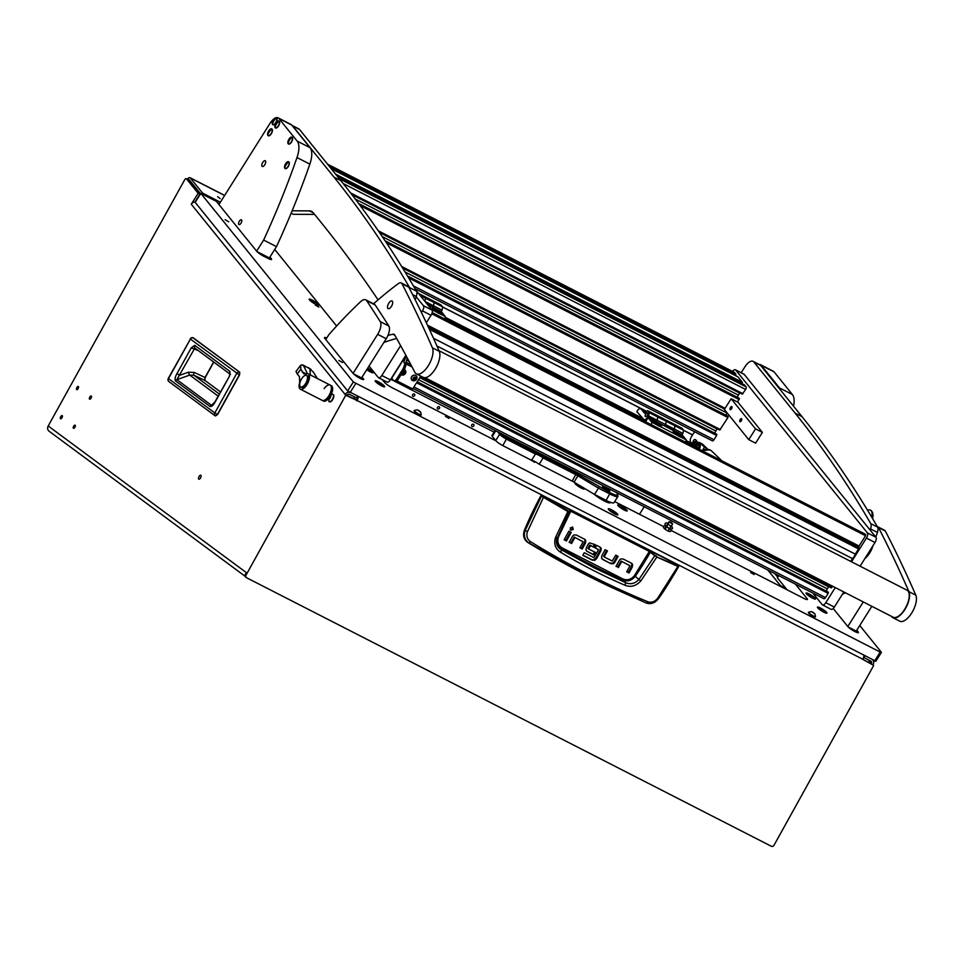 <?xml version="1.0" encoding="UTF-8"?>
<svg xmlns="http://www.w3.org/2000/svg" width="964" height="964" viewBox="0 0 964 964"><rect width="100%" height="100%" fill="white"/><g stroke="black" fill="none" stroke-linecap="round" stroke-linejoin="round"><path stroke-width="1.45" d="M198.741 479.156A2.205 0.988 -62.9 0 0 198.801 479.192A2.205 0.988 -62.9 0 0 200.645 477.746A2.205 0.988 -62.9 0 0 200.874 475.3A2.205 0.988 -62.9 0 0 200.813 475.264A2.205 0.988 -62.9 0 0 198.958 476.698A2.205 0.988 -62.9 0 0 198.741 479.156M220.129 198.632L217.599 196.632L220.129 198.632M73.433 428.293A1.771 0.795 -62.9 0 0 73.481 428.317A1.771 0.795 -62.9 0 0 74.963 427.16A1.771 0.795 -62.9 0 0 75.144 425.184A1.771 0.795 -62.9 0 0 75.096 425.16A1.771 0.795 -62.9 0 0 73.613 426.317A1.771 0.795 -62.9 0 0 73.433 428.293M60.503 418.725A1.771 0.795 -62.9 0 0 60.551 418.762A1.771 0.795 -62.9 0 0 62.045 417.593A1.771 0.795 -62.9 0 0 62.226 415.629A1.771 0.795 -62.9 0 0 62.178 415.592A1.771 0.795 -62.9 0 0 60.684 416.761A1.771 0.795 -62.9 0 0 60.503 418.725M76.65 389.601A1.771 0.795 -62.9 0 0 76.698 389.637A1.771 0.795 -62.9 0 0 78.192 388.468A1.771 0.795 -62.9 0 0 78.373 386.504A1.771 0.795 -62.9 0 0 78.325 386.468A1.771 0.795 -62.9 0 0 76.831 387.624A1.771 0.795 -62.9 0 0 76.65 389.601M89.568 399.168A1.771 0.795 -62.9 0 0 89.628 399.192A1.771 0.795 -62.9 0 0 91.11 398.036A1.771 0.795 -62.9 0 0 91.291 396.059A1.771 0.795 -62.9 0 0 91.243 396.035A1.771 0.795 -62.9 0 0 89.748 397.192A1.771 0.795 -62.9 0 0 89.568 399.168M224.612 195.487L190.354 177.954L202.633 193.125L220.382 202.211M188.269 179.81A2.157 0.964 -62.9 0 1 189.077 179.629A2.157 0.964 -62.9 0 1 189.221 179.75L200.572 193.788M862.768 659.352L873.697 665.425L862.816 659.268A4.302 1.928 -62.9 0 0 863.84 655.556M873.697 665.425L774.032 845.235A2.157 1.916 126.5 0 1 771.272 846.235L246.736 577.822A2.157 1.916 126.5 0 1 246.507 577.665L245.724 577.087A2.157 1.916 -53.5 0 1 245.29 574.484L246.326 572.604L48.2 425.98A4.302 3.844 -53.5 0 0 49.068 431.197L245.121 576.279M190.354 177.954A4.302 1.928 -62.9 0 0 190.065 177.713A4.302 1.928 -62.9 0 0 187.317 179.196M358.162 396.782A4.302 1.928 117.1 0 1 357.138 400.494L345.739 395.252L246.073 575.062A2.157 1.916 126.5 0 0 246.507 577.665M345.739 395.252L191.27 204.223L198.162 193.282L186.45 178.81A2.157 0.964 -62.9 0 0 186.305 178.677A2.157 0.964 -62.9 0 0 184.546 180.015L48.2 425.98M200.886 477.228A2.205 0.988 -62.9 0 0 200.44 478.108M194.945 201.994L199.873 194.162L188.173 179.678A2.157 0.964 -62.9 0 0 188.016 179.557A2.157 0.964 -62.9 0 0 187.835 179.509M357.439 396.409L356.499 397.903L349.643 394.397A2.157 1.892 141 0 0 346.799 395.312L356.355 399.915A2.157 0.964 -62.9 0 0 356.716 397.566M346.799 395.312L345.088 394.433A4.302 3.772 141 0 1 349.293 392.203M356.885 400.952L356.222 400.144M198.162 193.282L199.873 194.162M191.27 204.223A4.302 3.772 -39 0 1 195.415 201.994M868.058 659.689L871.336 663.738A2.157 1.892 141 0 0 870.745 661.063L863.889 657.556L864.829 656.062M873.047 664.606A4.302 3.772 141 0 0 873.059 660.268M202.97 194.487A4.302 1.928 -62.9 0 0 202.633 193.125M239.783 372.345L239.518 374.996L217.587 414.556L215.309 415.942L168.953 381.636A2.47 2.205 -53.5 0 1 168.459 378.647L190.39 339.087L239.313 374.912L217.382 414.472L214.815 412.954L168.266 378.454L190.39 339.087A2.47 2.205 126.5 0 1 193.246 337.81L239.602 372.116A2.47 2.205 126.5 0 0 236.746 373.393L214.815 412.954A2.47 2.205 -53.5 0 0 215.309 415.942L168.953 381.636A2.47 2.47 0 0 1 168.266 378.454M192.8 337.713L239.687 372.152L239.518 374.996L217.587 414.556L215.309 415.942M230.01 373.912A2.47 2.205 -53.5 0 1 230.022 371.465L229.516 376.117L215.02 401.723L211.574 405.35L176.846 379.647L194.065 349.474L195.499 348.51M229.516 376.117L215.213 401.916C213.466 405.133 211.779 406.688 210.152 406.579L175.424 380.876C174.653 379.214 175.171 376.791 176.966 373.622L191.258 347.835L194.728 345.341A2.47 2.205 126.5 0 0 195.222 348.341L229.998 374.08M191.258 347.835L198.198 350.547M176.966 373.622L179.774 375.261L188.378 372.224A2.47 0.615 -109.4 0 0 189.751 375.092L176.846 379.647A2.47 2.205 -53.5 0 0 175.424 380.876M210.152 406.579A2.47 2.205 -53.5 0 1 211.574 405.35L212.67 404.94M213.755 362.066L205.043 377.478L204.742 380.298L220.455 391.926L204.79 380.322L193.981 375.261A2.47 1.024 115.1 0 1 194.27 372.441L188.378 372.224M219.298 393.999L193.981 375.261L189.751 375.092L218.141 396.096M678.09 565.157L678.668 566.579C669.619 582.099 662.858 592.812 658.376 598.74C654.893 603.103 650.821 604.512 646.133 602.982L588.245 575.93L528.995 543.045L530.586 541.732C527.127 539.262 526.091 535.888 527.465 531.622L525.151 530.525L541.431 496.159L567.941 511.559L569.399 512.089L570.941 511.318L649.507 551.529L654.737 555.758L638.879 579.485C634.963 583.666 630.516 584.726 625.54 582.654L622.467 580.003A1138.339 1015.176 -53.5 0 1 591.992 565.121A1138.339 1015.176 -53.5 0 1 562.133 549.143C557.578 546.287 556.156 542.166 557.891 536.755L569.218 511.378L540.985 495.568A322.988 288.043 -53.5 0 0 524.44 530.2C522.633 535.466 523.765 539.563 527.838 542.491L528.995 543.045C524.705 539.985 523.428 535.815 525.151 530.525L524.44 530.2M625.202 585.341L625.54 582.654L593.607 567.579L561.458 549.854L560.711 552.336C582.28 565.229 603.777 576.231 625.202 585.341C630.878 587.486 636.071 586.04 640.783 580.979L656.846 557.059L677.885 566.398L657.653 598.234C654.809 601.753 651.568 602.934 647.916 601.777C609.489 586.064 570.375 566.049 530.586 541.732M647.916 601.777L646.121 602.97L609.887 586.654A1150.028 1025.6 -53.5 0 1 527.838 542.491M541.684 495.303L677.945 565.037L678.548 566.326L677.885 566.398L678.403 565.651L677.885 566.398M678.102 565.735L677.945 565.037M569.266 542.202L570.76 542.973L574.291 537.081L582.979 541.72L574.291 537.081M579.918 547.66L581.413 548.42L584.606 542.672L585.003 540.141A3.037 2.711 126.5 0 0 584.449 539.153M564.205 539.611L565.699 540.382L570.363 531.959M570.314 529.851L572.459 528.887L572.423 526.995M602.102 559L610.802 563.639L602.97 559.626L601.524 557.987L601.922 555.469L605.115 549.709L607.465 550.914L604.283 556.674L603.536 556.421L606.609 550.48M610.019 563.06L612.441 563.193A2.964 2.639 126.5 0 0 614.02 561.771L617.261 555.927M616.092 566.193L617.587 566.952L621.117 561.072L629.817 565.699L621.117 561.072M626.745 571.64L628.239 572.411L631.432 566.651L631.83 564.133A3.037 2.711 126.5 0 0 631.287 563.133M588.028 548.468L589.607 545.214L590.39 545.793L588.775 548.709L587.992 548.13L588.739 548.998L587.992 548.444M589.908 545.07L593.932 547.311L589.607 545.214M593.149 546.733L594.511 544.286M586.606 551.059L593.149 554.396L594.499 551.962M582.907 555.168L591.739 559.686L593.92 559.819L595.704 558.204L600.042 550.384L600.415 548.07A2.988 2.675 126.5 0 0 599.861 547.022M595.294 547.829L598.343 549.576L595.222 547.974L596.656 545.383L599.957 547.07A2.988 2.675 -53.5 0 1 601.199 548.649L600.415 548.07M677.873 565.76L656.846 557.059L649.591 550.938L634.36 575.737C630.95 579.701 627.046 580.726 622.624 578.834L562.361 547.986C558.252 545.54 556.963 541.852 558.481 536.9L557.891 536.755A287.152 256.087 126.5 0 1 570.339 511.185L570.146 510.474L569.218 511.378M542.142 495.93L540.985 495.568M584.606 542.672L585.389 543.25L585.787 540.72A3.037 2.711 -53.5 0 0 584.533 539.189L576.496 535.08L574.086 534.936A2.964 2.651 -53.5 0 0 572.496 536.37L569.182 542.346L570.76 542.973M585.389 543.25L582.196 549.01L581.413 548.42M582.196 549.01L579.834 547.793L583.027 542.045M573.942 537.213L574.725 537.804L571.544 543.551M566.483 540.961L564.121 539.756L568.868 531.2L571.23 532.405L566.483 540.961L565.699 540.382M573.243 529.465L572.664 527.091L570.278 527.947L570.652 530.2L573.243 529.465L572.459 528.887M604.32 556.999L612.236 561.048L615.767 555.168L618.117 556.373L614.803 562.349A2.964 2.639 -53.5 0 1 613.225 563.771L612.441 563.193M610.802 563.639L613.225 563.771M631.432 566.651L632.215 567.23L632.613 564.711A3.037 2.711 -53.5 0 0 631.372 563.181L623.334 559.072L620.912 558.927A2.964 2.651 -53.5 0 0 619.334 560.349L616.02 566.326L617.587 566.952M632.215 567.23L629.022 572.99L628.239 572.411M629.022 572.99L626.672 571.785L629.866 566.025M620.78 561.205L621.563 561.783L618.37 567.543M588.811 549.046L595.366 552.396L593.932 554.987L593.149 554.396M593.932 554.987L586.69 551.143M593.932 547.311L595.366 544.732L589.703 542.901A2.82 2.518 -53.5 0 0 588.209 544.262L586.449 547.456L586.016 549.986L586.968 551.384M600.042 550.384L600.825 550.962L601.199 548.649M600.825 550.962L596.487 558.783L595.704 558.204M591.739 559.686L594.704 560.397L596.487 558.783M592.523 560.265L582.822 555.3L584.256 552.721L593.884 557.638L598.391 549.902M527.465 531.622L543.612 497.05M640.783 580.979L635.252 576.339A287.152 256.087 126.5 0 0 650.387 552.143L650.941 551.818M568.109 511.004L555.577 537.37C553.589 543.841 555.3 548.829 560.711 552.336M562.361 547.986L561.458 549.854C556.879 547.046 555.421 542.973 557.096 537.635L555.577 537.37M622.624 578.834L622.467 580.003C627.299 581.943 631.565 580.726 635.252 576.339L634.36 575.737M353.764 396.505L354.945 399.421M348.112 395.987L347.546 394.565M299.72 382.455L299.418 376.562L297.274 374.068A17.906 8.013 117.1 0 1 300.876 369.296L303.889 373.863L306.154 373.912A8.616 3.856 117.1 0 1 308.203 373.851A8.616 3.856 117.1 0 1 309.179 375.008A8.616 3.856 117.1 0 1 306.058 385.937A8.616 3.856 117.1 0 1 300.358 389.179A8.616 3.856 117.1 0 1 299.382 388.022A8.616 3.856 117.1 0 1 299.72 382.455M300.66 386.913L301.539 387.371A6.459 2.892 -62.9 0 0 306.468 383.973A6.459 2.892 -62.9 0 0 308.155 376.743A6.459 2.892 -62.9 0 0 307.42 375.876L306.54 375.418A6.459 2.892 -62.9 0 0 301.612 378.816A6.459 2.892 -62.9 0 0 299.925 386.046A6.459 2.892 -62.9 0 0 300.66 386.913A6.459 2.892 -62.9 0 0 305.588 383.527A6.459 2.892 -62.9 0 0 307.275 376.285A6.459 2.892 -62.9 0 0 306.54 375.418M300.358 389.179L322.241 400.385A8.616 3.856 -62.9 0 0 327.941 397.132A8.616 3.856 -62.9 0 0 330.086 385.046A8.616 3.856 -62.9 0 0 324.133 388.649M300.876 369.296L300.563 365.392L295.984 371.477L297.274 374.068M300.563 365.392L302.238 364.766L305.299 366.2M302.238 364.766L303.636 366.043M309.083 368.188L313.276 372.008L317.433 378.575M302.081 364.766L310.89 369.272M303.515 365.501L307.347 373.646M310.396 374.972L309.793 368.706M331.17 394.541A8.616 3.856 -62.9 0 0 331.375 385.708L330.086 385.046A8.616 3.856 -62.9 0 1 328.772 395.939A8.616 3.856 -62.9 0 1 322.241 400.385L323.53 401.048A8.616 3.856 -62.9 0 0 328.097 399.12M330.23 397.301L330.435 395.373L329.23 395.915L328.507 399.108L330.23 397.301M329.929 397.891L329.543 398.614M330.435 396.385L330.291 397.228M329.712 398.578A2.133 0.952 117.1 0 1 328.206 398.65A2.133 0.952 117.1 0 1 329.23 395.903A2.133 0.952 117.1 0 1 330.736 395.818A2.133 0.952 117.1 0 1 329.712 398.578M331.483 400.602A4.097 1.832 117.1 0 1 329.17 401.675A4.097 1.832 117.1 0 1 328.82 401.361L329.314 395.794L332.435 394.3A4.097 1.832 117.1 0 1 332.893 394.397A4.097 1.832 117.1 0 1 333.363 396.951A4.097 1.832 117.1 0 1 331.483 400.602M329.339 401.747A4.097 1.832 -62.9 0 0 329.495 401.843A4.097 1.832 -62.9 0 0 331.809 400.771A4.097 1.832 -62.9 0 0 333.689 397.12A4.097 1.832 -62.9 0 0 333.219 394.553A4.097 1.832 -62.9 0 0 333.05 394.493M608.585 509.534A5.651 0.988 32.2 0 0 613.682 513.342A5.651 0.988 32.2 0 0 617.864 514.848A5.651 0.988 32.2 0 0 617.575 514.137A5.651 0.988 32.2 0 0 612.465 510.318A5.651 0.988 32.2 0 0 608.296 508.823A5.651 0.988 32.2 0 0 608.585 509.534M225.106 219.72L228.733 221.792L225.106 219.72M338.918 360.452L342.545 362.536L338.918 360.452M531.068 460.069L534.719 462.286L532.67 460.563M445.476 416.4L449.007 418.424L445.476 416.4M750.595 572.532L754.125 574.556L750.595 572.532M366.73 369.694A5.603 0.976 32.2 0 0 373.116 372.803A5.603 0.976 32.2 0 0 372.996 372.008A5.603 0.976 32.2 0 0 367.73 368.103M806.338 593.752A5.603 0.976 32.2 0 0 810.977 597.294A5.603 0.976 32.2 0 0 815.363 599.114A5.603 0.976 32.2 0 0 815.255 598.319A5.603 0.976 32.2 0 0 809.772 594.306A5.603 0.976 32.2 0 0 806.037 593.246A5.603 0.976 32.2 0 0 806.338 593.752L806.555 593.366A5.001 0.868 32.2 0 0 806.808 593.993A5.001 0.868 32.2 0 0 811.327 597.379A5.001 0.868 32.2 0 0 815.026 598.704A5.001 0.868 32.2 0 0 814.773 598.078A5.001 0.868 32.2 0 0 810.254 594.692A5.001 0.868 32.2 0 0 806.555 593.366M575.291 482.904A5.603 0.976 32.2 0 0 574.869 483.205A5.603 0.976 32.2 0 0 575.159 483.711A5.603 0.976 32.2 0 0 579.798 487.242A5.603 0.976 32.2 0 0 584.196 489.073A5.603 0.976 32.2 0 0 584.353 488.712L583.449 487.615M618.563 506.208A5.603 0.976 32.2 0 0 623.238 509.51A5.603 0.976 32.2 0 0 627.046 511.004A5.603 0.976 32.2 0 0 626.937 510.197A5.603 0.976 32.2 0 0 621.455 506.184A5.603 0.976 32.2 0 0 617.719 505.136A5.603 0.976 32.2 0 0 617.731 505.16L618.189 505.726A21.533 3.748 32.2 0 1 618.563 506.208M309.456 299.888A5.603 0.976 32.2 0 0 314.095 303.419A5.603 0.976 32.2 0 0 318.482 305.251A5.603 0.976 32.2 0 0 318.373 304.455A5.603 0.976 32.2 0 0 312.89 300.431A5.603 0.976 32.2 0 0 309.155 299.382A5.603 0.976 32.2 0 0 309.456 299.888L309.673 299.503A5.001 0.868 32.2 0 0 309.926 300.129A5.001 0.868 32.2 0 0 314.457 303.515A5.001 0.868 32.2 0 0 318.156 304.841A5.001 0.868 32.2 0 0 317.903 304.214A5.001 0.868 32.2 0 0 313.372 300.828A5.001 0.868 32.2 0 0 309.673 299.503M375.466 381.515A5.603 0.976 32.2 0 0 380.105 385.046A5.603 0.976 32.2 0 0 384.491 386.877A5.603 0.976 32.2 0 0 384.383 386.082A5.603 0.976 32.2 0 0 378.9 382.057A5.603 0.976 32.2 0 0 375.165 381.009A5.603 0.976 32.2 0 0 375.466 381.515L375.683 381.129A5.001 0.868 32.2 0 0 379.346 384.467A5.001 0.868 32.2 0 0 384.13 386.504A5.001 0.868 32.2 0 0 384.154 386.468A5.001 0.868 32.2 0 0 380.491 383.13A5.001 0.868 32.2 0 0 375.719 381.093A5.001 0.868 32.2 0 0 375.683 381.129M817.713 607.826A5.603 0.976 32.2 0 0 822.352 611.369A5.603 0.976 32.2 0 0 826.751 613.188A5.603 0.976 32.2 0 0 826.63 612.393A5.603 0.976 32.2 0 0 821.159 608.38A5.603 0.976 32.2 0 0 817.424 607.32A5.603 0.976 32.2 0 0 817.713 607.826L817.942 607.441A5.001 0.868 32.2 0 0 821.605 610.778A5.001 0.868 32.2 0 0 826.377 612.815A5.001 0.868 32.2 0 0 826.413 612.779A5.001 0.868 32.2 0 0 822.75 609.441A5.001 0.868 32.2 0 0 817.966 607.404A5.001 0.868 32.2 0 0 817.942 607.441M318.879 307.07L315.349 305.046L318.879 307.07M875.637 661.123L347.679 390.95L353.33 381.973L880.216 652.074L881.289 652.146L859.755 625.516M271.161 259.581A6.459 1.121 32.2 0 0 270.884 259.183L271.233 258.641A6.459 1.121 -147.8 0 1 271.559 259.449A6.459 1.121 -147.8 0 1 268.04 258.424L263.75 256.231A6.459 1.121 -147.8 0 1 256.653 251.182L216.334 201.319L200.825 193.39L195.174 202.356L347.679 390.95M787.058 589.787L777.406 577.846L778.599 575.52M806.567 599.5L807.109 598.632L795.372 584.1M833.221 608.489L847.814 626.528A6.459 1.121 -147.8 0 0 854.899 631.577A6.459 1.121 -147.8 0 0 858.418 632.601A6.459 1.121 -147.8 0 0 858.093 631.794L856.803 630.203M363.32 379.575A6.459 1.121 32.2 0 0 363.054 379.177L362.103 377.044M363.392 378.635A6.459 1.121 -147.8 0 1 363.717 379.442A6.459 1.121 -147.8 0 1 360.199 378.418A6.459 1.121 -147.8 0 1 353.101 373.369L324.82 338.388A6.459 1.121 -147.8 0 1 324.494 337.581A6.459 1.121 -147.8 0 1 326.76 338.015M583.726 487.953L583.907 488.182A21.533 3.748 32.2 0 0 584.353 488.712M271.233 258.641L269.944 257.051M200.825 193.39L353.33 381.973M444.97 318.325L645.904 421.148M685.814 441.572L692.031 444.753M807.109 598.632A6.459 1.121 -147.8 0 1 807.434 599.439A6.459 1.121 -147.8 0 1 803.928 598.415L671.125 530.453M614.695 501.581L663.425 526.513M610.152 502.196A10.761 1.88 -147.8 0 1 610.164 502.69A10.761 1.88 -147.8 0 1 603.705 500.665A10.761 1.88 -147.8 0 1 594.017 494.122M382.371 379.683L384.576 382.407A6.459 1.121 -147.8 0 0 391.673 387.456L495.894 440.789M219.479 203.645L217.322 202.536M608.441 501.485L609.055 502.232A10.761 1.88 -147.8 0 1 609.501 502.907M363.054 379.177L361.765 377.587M326.422 338.557A6.459 1.121 32.2 0 0 324.543 337.99M270.884 259.183L269.607 257.593M858.032 632.733A6.459 1.121 32.2 0 0 857.755 632.336L856.466 630.733M780.322 586.341L780.454 585.654L786.021 588.51M767.79 569.989L780.454 585.654M774.646 573.496L777.623 577.05M614.116 512.559L613.634 511.776L615.153 512.402L611.031 510.342L614.116 512.559M615.538 514.306L616.189 513.354L610.357 509.679L616.189 513.354M610.357 509.679L609.778 510.691M604.946 487.085A4.302 0.747 32.2 0 0 602.596 486.41A4.302 0.747 32.2 0 0 607.549 490.302A4.302 0.747 32.2 0 0 609.887 490.989A4.302 0.747 32.2 0 0 604.946 487.085M604.103 486.23L605.549 486.965M531.526 460.31L535.478 454.032L535.357 452.538A7.531 1.313 -147.8 0 1 543.756 456.84L576.364 473.529A7.531 1.313 -147.8 0 1 578.545 474.746L610.296 492.773A13.46 2.35 32.2 0 0 617.659 494.448L618.008 495.882A14.532 2.531 -147.8 0 1 617.96 496.388A14.532 2.531 -147.8 0 1 610.055 494.074L598.463 488.146L594.511 494.424L574.038 482.145A6.459 1.121 32.2 0 0 572.17 481.108L539.189 464.226A6.459 1.121 32.2 0 0 531.526 460.31L502.798 445.609A6.459 1.121 -147.8 0 1 495.701 440.56L499.653 434.282L497.581 431.715M598.861 486.916L598.463 488.146L577.99 475.867A6.459 1.121 32.2 0 0 576.123 474.818L543.142 457.948A6.459 1.121 32.2 0 0 535.478 454.032L506.751 439.319A6.459 1.121 -147.8 0 1 499.653 434.282L501.075 433.824A5.386 0.94 32.2 0 0 506.98 438.03L535.357 452.538M594.511 494.424L606.103 500.352A14.532 2.531 32.2 0 0 614.008 502.666L617.96 496.388M495.773 430.8L492.291 436.343L495.701 440.56M617.659 494.448A13.46 2.35 32.2 0 0 616.237 492.435M492.291 436.343A6.459 1.121 -147.8 0 1 491.965 435.523L495.147 430.474M543.756 456.84L539.189 464.226M605.139 501.388A9.146 1.591 32.2 0 0 606.886 501.449L607.224 500.918M646.314 411.363L645.157 410.592A5.808 1.012 32.2 0 0 643.591 410.604A5.808 1.012 32.2 0 0 643.904 411.122A5.808 1.012 32.2 0 0 645.121 412.303M645.796 413.978A2.157 0.964 -62.9 0 0 645.47 416.701A2.157 0.964 -62.9 0 0 647.097 415.58A2.157 0.964 -62.9 0 0 647.422 412.869A2.157 0.964 -62.9 0 0 645.796 413.978M648.639 415.894L649.242 412.652L647.615 410.64L644.542 413.219L640.47 408.194L638.252 409.435L636.843 411.676L643.627 419.268A5.386 2.41 -62.9 0 0 644 419.569A5.386 2.41 -62.9 0 0 648.073 416.797L648.639 415.894L657.207 420.28L657.809 417.038L656.183 415.026L657.809 417.038L656.689 422.027L648.121 417.641L651.857 422.268L660.027 426.45A5.808 1.012 32.2 0 0 661.4 426.751A5.808 1.012 32.2 0 0 661.28 425.919A5.808 1.012 32.2 0 0 655.604 421.75A5.808 1.012 32.2 0 0 651.724 420.653A5.808 1.012 32.2 0 0 652.026 421.184A5.808 1.012 32.2 0 0 656.532 424.666M656.231 421.798A5.386 2.41 -62.9 0 0 656.641 421.184L657.207 420.28L674.354 429.052L674.945 425.799L673.318 423.798L674.945 425.799L673.824 430.8L656.364 421.63M649.242 412.652L683.524 430.185L682.922 433.439L674.354 429.052L673.788 429.956A5.386 2.41 -62.9 0 1 673.366 430.571M647.615 410.64L681.897 428.185L683.524 430.185M641.385 417.304L642.494 417.87M673.788 429.956L665.22 425.57L666.377 421.413L664.931 426.016M666.377 421.413L664.75 419.412L666.377 421.413M646.47 411.267L434.113 302.563L432.487 300.551L434.113 302.563L433.511 305.805L434.113 302.563L425.546 298.177L424.955 301.37L425.546 298.177L423.919 296.165L441.054 304.937L442.681 306.95L442.078 310.191L433.511 305.805L432.993 307.552L427.799 304.901M681.464 437.415A5.808 1.012 32.2 0 0 682.837 437.716A5.808 1.012 32.2 0 0 682.717 436.885A5.808 1.012 32.2 0 0 677.029 432.716A5.808 1.012 32.2 0 0 673.149 431.619A5.808 1.012 32.2 0 0 673.45 432.137A5.808 1.012 32.2 0 0 677.957 435.632L686.139 439.813L685.681 442.283M682.922 433.439L682.078 434.788L673.499 430.402M682.078 434.788L686.139 439.813M651.399 424.738L651.857 422.268M645.543 421.738L648.121 417.641M660.027 426.45L677.957 435.632M432.535 307.323A5.386 2.41 -62.9 0 0 432.944 306.709L433.511 305.805L425.028 301.467M440.62 314.168A5.808 1.012 32.2 0 0 441.994 314.469A5.808 1.012 32.2 0 0 441.874 313.637A5.808 1.012 32.2 0 0 436.186 309.468A5.808 1.012 32.2 0 0 432.306 308.372A5.808 1.012 32.2 0 0 432.619 308.902A5.808 1.012 32.2 0 0 437.126 312.384L445.296 316.566L444.85 319.036M442.078 310.191L441.235 311.541L432.667 307.155M441.235 311.541L445.296 316.566M420.123 295.406L425.546 298.177L423.919 296.165L418.497 293.393M431.547 309.528L437.126 312.384M412.929 396.24A1.35 1.181 -39 0 1 414.339 393.999A1.35 1.181 -39 0 1 412.929 396.24M437.777 408.953A1.35 1.181 -39 0 1 439.186 406.712A1.35 1.181 -39 0 1 437.777 408.953M472.059 426.498A1.35 1.181 -39 0 1 473.481 424.256A1.35 1.181 -39 0 1 472.059 426.498M390.769 379.262L394.156 380.997M411.471 389.854L494.098 432.137M644.205 506.751L639.481 514.27M693.984 444.681A3.362 1.506 117.1 0 1 694.333 444.476A3.362 1.506 117.1 0 1 695.213 444.416A3.362 1.506 117.1 0 1 695.683 445.211M694.598 446.838A2.723 1.217 -62.9 0 0 694.803 445.488A2.723 1.217 -62.9 0 0 693.694 444.778A2.723 1.217 -62.9 0 0 692.562 445.802M695.695 445.356A3.362 1.506 117.1 0 1 695.381 447.248M696.129 447.621L696.984 445.115A1.506 1.326 -39 0 1 699.515 444.452A1.506 1.326 -39 0 1 699.551 446.019L697.948 448.549M698.792 443.765L696.213 443.621L695.104 447.103M693.056 445.235L694.502 441.524L697.141 441.729L696.562 442.572L696.574 441.488M691.803 445.404L693.405 440.693A1.506 1.326 -39 0 1 695.936 440.03L697.141 441.729L696.791 443.03A5.386 2.41 -62.9 0 0 696.538 443.018L694.731 441.934L693.634 444.802M693.851 444.223L695.622 441.416A1.072 0.94 141 0 0 695.743 441.175M697.611 448.381L699.201 445.838A1.072 0.94 141 0 0 698.201 444.44A1.072 0.94 141 0 0 697.37 445.199L696.49 447.802M695.622 441.416L696.562 442.572L697.141 441.729M698.225 444.428A5.386 2.41 117.1 0 1 698.273 444.669L699.201 445.838M697.032 442.536A6.459 2.892 117.1 0 1 698.382 442.56A6.459 2.892 117.1 0 1 699.31 444.199M699.117 446.694A6.459 2.892 117.1 0 1 698.406 448.79M699.382 449.284A6.459 2.892 -62.9 0 0 699.358 443.066L698.382 442.56M656.906 424.967A5.001 0.868 32.2 0 0 660.786 426.389A5.001 0.868 32.2 0 0 659.243 424.558A5.001 0.868 32.2 0 0 654.93 421.798A5.001 0.868 32.2 0 0 652.303 421.063A5.001 0.868 32.2 0 0 652.869 422.027M657.773 424.714L655.062 422.967L657.773 424.714M437.499 312.685A5.001 0.868 32.2 0 0 441.367 314.107A5.001 0.868 32.2 0 0 439.825 312.276A5.001 0.868 32.2 0 0 435.523 309.528A5.001 0.868 32.2 0 0 432.896 308.781A5.001 0.868 32.2 0 0 433.451 309.745M438.367 312.432L435.644 310.685L438.367 312.432M678.331 435.933A5.001 0.868 32.2 0 0 682.211 437.355A5.001 0.868 32.2 0 0 680.668 435.523A5.001 0.868 32.2 0 0 676.354 432.764A5.001 0.868 32.2 0 0 673.74 432.029A5.001 0.868 32.2 0 0 674.294 432.993M679.198 435.668L676.487 433.933L679.198 435.668M646.157 411.447A5.001 0.868 32.2 0 0 644.181 411.001A5.001 0.868 32.2 0 0 644.735 411.965M366.79 369.598A5.001 0.868 32.2 0 0 372.779 372.393A5.001 0.868 32.2 0 0 372.526 371.767A5.001 0.868 32.2 0 0 367.67 368.2M367.188 368.971L370.104 370.73L367.284 368.814M811.351 596.728L809.23 595.029L811.351 596.728M314.481 302.865L312.348 301.166L314.481 302.865M379.671 384.021L381.407 384.552L378.695 382.816L379.671 384.021M821.918 610.332L823.654 610.875L820.942 609.128L821.918 610.332M618.261 505.22A5.001 0.868 32.2 0 0 618.237 505.257A5.001 0.868 32.2 0 0 621.901 508.582A5.001 0.868 32.2 0 0 626.684 510.619A5.001 0.868 32.2 0 0 626.708 510.583A5.001 0.868 32.2 0 0 623.045 507.245A5.001 0.868 32.2 0 0 618.261 505.22M622.226 508.136L623.961 508.679L621.25 506.931L622.226 508.136M575.857 483.241A5.001 0.868 32.2 0 0 575.412 483.289A5.001 0.868 32.2 0 0 575.388 483.326A5.001 0.868 32.2 0 0 579.051 486.663A5.001 0.868 32.2 0 0 583.822 488.688A5.001 0.868 32.2 0 0 583.859 488.652A5.001 0.868 32.2 0 0 583.328 487.724M579.364 486.218L581.111 486.748L578.388 485L579.364 486.218M669.1 522.066L669.112 521.753A3.736 3.736 0 0 1 672.547 523.91L669.1 522.066M672.547 523.91L669.269 521.753M607.248 489.941L609.079 490.363L603.512 486.868L607.248 489.941M609.079 490.363L609.212 490.929A3.772 0.663 -147.8 0 1 609.224 491.013M605.476 488.591L608.031 489.845L605.356 487.832L604.452 487.555L605.476 488.591M602.874 487.013A3.772 0.663 -147.8 0 1 602.946 486.989L603.512 486.868M415.195 299.78L416.303 296.466A7.531 3.374 -62.9 0 0 416.484 291.152A3229.918 1445.651 -62.9 0 0 340.834 180.617L333.978 177.111A3229.918 1445.651 -62.9 0 1 409.628 287.646A7.531 3.374 -62.9 0 1 410.062 289.622M314.553 214.394L293.237 214.285L291.128 213.201M292.128 210.803L309.468 210.887A21.533 9.64 117.1 0 1 311.613 211.393A21.533 9.64 117.1 0 1 313.059 212.574A4306.562 1927.53 117.1 0 1 378.069 299.864M299.539 129.489L292.682 125.983A10.761 4.82 -62.9 0 0 292.02 125.416L298.792 128.887A10.761 4.82 117.1 0 1 299.539 129.489L340.834 180.617M292.682 125.983L333.978 177.111M864.949 558.457A12.918 5.784 -62.9 0 0 869.673 553.059A12.918 5.784 -62.9 0 0 872.541 547.022L872.986 545.684M875.842 537.129L877.409 532.429A7.531 3.374 -62.9 0 0 877.589 527.115A3229.918 1445.651 -62.9 0 0 801.94 416.581L795.083 413.074A3229.918 1445.651 -62.9 0 1 870.733 523.597A7.531 3.374 -62.9 0 1 870.552 528.923L870.155 530.104M760.644 365.452L753.788 361.946A10.761 4.82 -62.9 0 0 753.041 361.331L759.897 364.838A10.761 4.82 117.1 0 1 760.644 365.452L801.94 416.581M753.788 361.946L795.083 413.074M753.041 361.331A10.761 4.82 -62.9 0 0 744.883 366.898L741.196 372.755M415.99 290.297L431.993 310.083A4.302 1.928 117.1 0 1 431.041 315.288L426.329 322.759M405.856 355.294L390.384 379.888A4.302 1.928 117.1 0 1 387.118 382.118L378.551 377.731A4.302 1.928 -62.9 0 0 381.816 375.502L390.384 379.888M431.041 315.288L422.473 310.902L421.449 312.517M400.614 345.63L381.816 375.502M378.551 377.731A4.302 1.928 -62.9 0 1 378.25 377.478L369.019 366.055M336.629 326.013L274.716 249.459M416.207 296.767L423.425 305.696L431.993 310.083M422.473 310.902A4.302 1.928 -62.9 0 0 423.425 305.696M744.268 374.43L735.701 370.043A4.302 1.928 -62.9 0 0 735.399 369.79L743.979 374.177A4.302 1.928 117.1 0 1 744.268 374.43L875.963 537.273A4.302 1.928 117.1 0 1 874.999 542.479L860.081 566.193M843.849 591.992L834.354 607.079A4.302 1.928 117.1 0 1 831.089 609.308L822.521 604.922A4.302 1.928 -62.9 0 0 825.774 602.693L834.354 607.079M874.999 542.479L866.431 538.093L851.513 561.807M835.27 587.606L825.774 602.693M822.521 604.922A4.302 1.928 -62.9 0 1 822.22 604.669L812.797 593.029M692.285 443.994L690.525 441.825A4.302 1.928 -62.9 0 1 691.489 436.62L694.562 431.727M735.701 370.043L867.395 532.887L875.963 537.273M866.431 538.093A4.302 1.928 -62.9 0 0 867.395 532.887M735.399 369.79A4.302 1.928 -62.9 0 0 732.556 371.417M731.519 408.772A1.723 0.771 -62.9 0 0 731.784 406.591A1.723 0.771 -62.9 0 0 730.483 407.483A1.723 0.771 -62.9 0 0 730.218 409.664A1.723 0.771 -62.9 0 0 731.519 408.772M741.28 420.834A1.723 0.771 -62.9 0 0 741.533 418.653A1.723 0.771 -62.9 0 0 740.231 419.545A1.723 0.771 -62.9 0 0 739.966 421.726A1.723 0.771 -62.9 0 0 741.28 420.834M748.751 439.644L724.362 409.495L731.134 398.722L755.523 428.884L748.751 439.644L755.607 443.151L762.379 432.39L755.523 428.884M731.134 398.722L737.99 402.229L762.379 432.39M417.219 381.732L826.413 591.161M826.425 591.137A3.229 1.446 117.1 0 1 827.329 588.871L828.618 586.835A3.229 1.446 117.1 0 1 828.763 586.618M832.655 586.257L831.245 587.895L419.943 377.394L831.245 587.895M828.088 592.029L828.172 593.366L825.521 597.584A2.157 0.964 117.1 0 1 823.895 598.704A2.157 0.964 117.1 0 1 823.738 598.584M734.05 372.237A2.157 0.964 117.1 0 1 734.243 372.285A2.157 0.964 117.1 0 1 734.387 372.405L735.918 374.297L735.532 375.635M737.93 376.876L742.413 382.334L742.039 383.672M744.425 384.925L746.088 386.877A2.157 0.964 117.1 0 1 745.618 389.48L742.304 394.143L351.511 194.138M739.81 392.866A3.229 1.446 -62.9 0 0 739.677 393.083L738.388 395.12A3.229 1.446 -62.9 0 0 737.484 397.373L737.472 397.409M358.692 203.573L739.171 398.277L737.689 402.072M727.169 412.954L727.097 413.062A3.229 1.446 -62.9 0 0 726.181 415.327L726.181 415.351M385.082 240.807L727.88 416.219L727.941 417.557L719.722 430.028L402.362 267.606L719.722 430.028M717.228 428.751A3.229 1.446 -62.9 0 0 717.083 428.98L715.806 431.016A3.229 1.446 -62.9 0 0 714.89 433.27L714.89 433.294M716.565 434.162L716.65 435.511L713.987 439.729A2.157 0.964 117.1 0 1 712.36 440.837A2.157 0.964 117.1 0 1 712.215 440.717M405.736 357.427L405.121 356.572L391.866 377.996M391.625 378.009L393.469 380.406A4.302 1.928 -62.9 0 0 393.77 380.647A4.302 1.928 -62.9 0 0 397.035 378.418L402.771 369.296A4.302 1.928 -62.9 0 0 403.723 367.284L405.013 363.416M403.723 367.284L405.013 367.947L406.302 364.079M405.013 367.947A4.302 1.928 117.1 0 1 404.061 369.959L402.771 369.296M397.035 378.418L398.313 379.081L404.061 369.959M398.313 379.081A4.302 1.928 117.1 0 1 395.059 381.298L393.77 380.647M393.939 380.732L394.119 380.961A1.723 0.771 -62.9 0 0 394.24 381.057A1.723 0.771 -62.9 0 0 394.589 381.057M394.384 381.093L411.254 389.721A1.723 0.771 -62.9 0 0 411.375 389.83A1.723 0.771 -62.9 0 0 412.688 388.938L420.762 376.093M406.001 356.813L405.121 356.572M406.302 356.114L404.229 360.934A2.157 0.964 -62.9 0 0 404.193 362.982A10.761 4.82 -62.9 0 0 404.41 363.115A10.761 4.82 -62.9 0 0 404.699 363.235L405.832 362.777L406.675 360.187A32.836 14.701 117.1 0 1 407.338 358.054M865.214 534.562L865.539 535.755L859.069 546.046L858.538 548.902L855.261 554.107L433.475 338.268M855.261 554.107A5.386 2.41 117.1 0 1 852.441 558.59L436.909 345.956M852.441 558.59L850.682 561.385M731.519 408.013L730.784 407.639L730.555 408.989L730.941 407.748M731.459 408.158L730.712 407.76M730.784 407.639L730.688 407.398A1.458 0.651 117.1 0 1 731.568 406.808A1.458 0.651 117.1 0 1 731.58 408.423A1.458 0.651 117.1 0 1 730.254 409.363A1.458 0.651 117.1 0 1 730.555 407.579M741.268 420.075L740.545 419.702L740.316 421.051L740.689 419.81M741.22 420.22L740.46 419.834M740.545 419.702L740.436 419.461A1.458 0.651 117.1 0 1 741.316 418.87A1.458 0.651 117.1 0 1 741.328 420.485A1.458 0.651 117.1 0 1 740.015 421.425A1.458 0.651 117.1 0 1 740.316 419.653M413.58 379.177L415.207 379.515L415.508 377.394L413.845 377.635L413.58 379.177M414.207 379.141L415.436 378.045M413.038 378.442A1.579 1.386 -39 0 1 416.002 378.599A1.579 1.386 -39 0 1 413.038 378.442M411.194 377.816A3.073 2.687 -39 0 1 416.954 378.117A3.073 2.687 -39 0 1 411.194 377.816M416.412 375.984A3.073 2.687 141 0 0 411.604 379.792A3.073 2.687 141 0 0 411.64 379.84L411.688 379.9M402.121 373.044L403.506 374.008L404.796 372.899L404.362 371.694L403.06 371.538M403.06 373.442L404.29 372.345M403.145 371.417A1.579 1.386 -39 0 1 404.868 372.899A1.579 1.386 -39 0 1 401.916 373.357M404.278 369.586A3.073 2.687 -39 0 1 403.362 375.008A3.073 2.687 -39 0 1 401.084 374.683M405.278 370.284A3.073 2.687 141 0 0 404.314 369.537M402.434 373.285L403.434 373.912M262.774 162.398A3.229 1.446 -62.9 0 0 262.28 166.483A3.229 1.446 -62.9 0 0 264.726 164.82A3.229 1.446 -62.9 0 0 265.233 160.735A3.229 1.446 -62.9 0 0 262.774 162.398M240.988 223.214A2.687 1.205 117.1 0 1 238.952 224.6A2.687 1.205 117.1 0 1 239.361 221.202A2.687 1.205 117.1 0 1 241.41 219.816A2.687 1.205 117.1 0 1 240.988 223.214M257.063 251.628L269.378 257.942L276.499 246.639A430.655 192.752 -62.9 0 0 309.842 164.133L296.984 157.554A21.533 9.64 -62.9 0 0 297.177 141.118L310.034 147.685A21.533 9.64 117.1 0 1 309.842 164.133M291.718 125.043L278.861 118.464A10.761 4.82 -62.9 0 0 278.126 117.861L290.983 124.44A10.761 4.82 117.1 0 1 291.718 125.043L310.034 147.685M218.924 204.525L269.968 123.416A10.761 4.82 -62.9 0 1 274.354 118.596M276.499 246.639L263.642 240.06L256.641 251.17M263.642 240.06A430.655 192.752 -62.9 0 0 296.984 157.554M278.861 118.464L297.177 141.118M278.126 117.861A10.761 4.82 -62.9 0 0 276.041 117.765M774.08 371.887L761.223 365.308A10.761 4.82 -62.9 0 0 760.488 364.693L773.345 371.273A10.761 4.82 117.1 0 1 774.08 371.887L792.396 394.529A21.533 9.64 117.1 0 1 793.541 406.181M780.744 390.348A21.533 9.64 -62.9 0 0 779.539 387.95L792.396 394.529M761.223 365.308L779.539 387.95M760.488 364.693A10.761 4.82 -62.9 0 0 759.15 364.464M353.089 373.357L377.659 334.327A10.761 4.82 -62.9 0 0 380.238 321.602A4306.562 1927.53 -62.9 0 0 366.657 300.66A10.761 4.82 -62.9 0 0 365.766 299.84A10.761 4.82 -62.9 0 0 360.572 301.72A322.988 144.564 -62.9 0 0 328.82 334.749L325.784 339.581M380.238 321.602L388.805 325.989A4306.562 1927.53 -62.9 0 0 375.225 305.046L366.657 300.66M388.805 325.989A10.761 4.82 117.1 0 1 386.227 338.713L377.659 334.327M353.511 373.827L361.548 377.936L386.227 338.713M365.766 299.84L374.333 304.226A10.761 4.82 117.1 0 1 375.225 305.046M847.802 626.516L863.274 601.922M848.212 626.974L856.249 631.083L871.842 606.308M425.1 377.707L893.146 617.213A15.183 6.796 -62.9 0 0 904.365 609.814A15.183 6.796 -62.9 0 0 906.979 590.185L438.994 350.715M845.38 592.776A322.988 144.564 -62.9 0 0 842.753 594.065A10.761 4.82 117.1 0 1 842.44 594.222M877.312 526.633A7.531 3.374 117.1 0 1 877.758 526.778A7.531 3.374 117.1 0 1 878.505 527.561A3229.918 1445.651 117.1 0 1 908.944 591.667A15.713 7.037 117.1 0 1 904.979 609.308A15.713 7.037 117.1 0 1 892.905 617.695A15.713 7.037 117.1 0 1 891.688 616.623A15.713 7.037 117.1 0 1 891.519 616.382M877.758 526.778L884.615 530.284A7.531 3.374 117.1 0 1 885.362 531.08A3229.918 1445.651 117.1 0 1 915.8 595.174A15.713 7.037 117.1 0 1 911.836 612.815A15.713 7.037 117.1 0 1 899.761 621.202L892.905 617.695M373.562 303.829A322.988 144.564 117.1 0 1 398.337 283.609A7.531 3.374 117.1 0 1 401.217 282.922A7.531 3.374 117.1 0 1 401.976 283.705A3229.918 1445.651 117.1 0 1 432.414 347.811A15.713 7.037 117.1 0 1 428.45 365.452A15.713 7.037 117.1 0 1 416.364 373.839A15.713 7.037 117.1 0 1 415.147 372.767A15.713 7.037 117.1 0 1 414.809 372.212A4306.562 1927.53 -62.9 0 0 394.746 335.038A7.531 3.374 -62.9 0 0 394.023 334.327A7.531 3.374 -62.9 0 0 392.734 334.219A322.988 144.564 -62.9 0 0 387.938 335.448M401.217 282.922L408.073 286.428A7.531 3.374 117.1 0 1 408.832 287.224A3229.918 1445.651 117.1 0 1 439.271 351.318A15.713 7.037 117.1 0 1 435.306 368.959A15.713 7.037 117.1 0 1 423.22 377.346L416.364 373.839M392.396 301.262A4.302 1.928 117.1 0 1 391.577 306.106A4.302 1.928 117.1 0 1 388.131 308.637A4.302 1.928 117.1 0 1 387.805 308.347A4.302 1.928 117.1 0 1 388.613 303.503A4.302 1.928 117.1 0 1 392.059 300.973A4.302 1.928 117.1 0 1 392.396 301.262M396.65 338.46A322.988 144.564 -62.9 0 0 383.829 342.509M702.515 444.139L699.948 442.825A7.001 3.133 -62.9 0 0 699.611 442.584L702.178 443.898A7.001 3.133 117.1 0 1 702.515 444.139L707.022 448.453L704.455 447.127L702.792 449.947M707.022 448.453L706.648 449.079M699.948 442.825L704.455 447.127M699.611 442.584A7.001 3.133 -62.9 0 0 698.285 442.512M276.548 118.054A3.82 1.711 -62.9 0 0 276.27 117.837A3.82 1.711 -62.9 0 0 273.39 119.813A3.82 1.711 -62.9 0 0 272.535 124.44A3.82 1.711 -62.9 0 0 272.788 124.645A3.82 1.711 -62.9 0 0 275.704 122.681A3.82 1.711 -62.9 0 0 276.548 118.054A8.616 7.555 141 0 0 273.836 120.886A8.616 7.555 -39 0 0 272.535 124.44M272.896 124.693A3.832 1.711 -62.9 0 0 272.981 124.754A3.832 1.711 -62.9 0 0 275.897 122.777A3.832 1.711 -62.9 0 0 276.475 117.933A3.832 1.711 -62.9 0 0 276.367 117.897M872.251 512.583A10.23 4.579 117.1 0 1 872.577 518.572M867.552 510.209L868.419 509.992A11.303 5.061 117.1 0 1 870.408 510.149A11.303 5.061 117.1 0 1 871.733 517.162M811.881 611.863L814.845 613.875L811.881 611.863M812.435 611.947L814.833 613.694L812.435 611.947M814.833 613.694L815.532 616.49A4.097 0.711 -147.8 0 1 815.508 616.55A4.097 0.711 -147.8 0 1 813.279 615.9A4.097 0.711 -147.8 0 1 808.579 612.2A4.097 0.711 -147.8 0 1 808.627 612.152L811.459 611.574M808.579 612.2L808.374 612.538A4.097 0.711 32.2 0 0 813.074 616.249A4.097 0.711 32.2 0 0 815.291 616.9L815.508 616.55M288.826 161.952A3.82 1.711 -62.9 0 0 288.549 161.735A3.82 1.711 -62.9 0 0 285.657 163.711A3.82 1.711 -62.9 0 0 284.814 168.326A3.82 1.711 -62.9 0 0 285.067 168.543A3.82 1.711 -62.9 0 0 287.971 166.567A3.82 1.711 -62.9 0 0 288.826 161.952A8.616 7.555 141 0 0 286.103 164.784A8.616 7.555 -39 0 0 284.814 168.326M285.163 168.592A3.832 1.711 -62.9 0 0 285.26 168.64A3.832 1.711 -62.9 0 0 288.164 166.676A3.832 1.711 -62.9 0 0 288.742 161.832A3.832 1.711 -62.9 0 0 288.646 161.783M292.152 137.358A3.82 1.711 -62.9 0 0 291.887 137.141A3.82 1.711 -62.9 0 0 288.995 139.117A3.82 1.711 -62.9 0 0 288.152 143.732A3.82 1.711 -62.9 0 0 288.393 143.949A3.82 1.711 -62.9 0 0 291.309 141.973A3.82 1.711 -62.9 0 0 292.152 137.358A8.616 7.555 141 0 0 289.441 140.178A8.616 7.555 -39 0 0 288.152 143.732M288.501 143.998A3.832 1.711 -62.9 0 0 288.598 144.046A3.832 1.711 -62.9 0 0 291.502 142.082A3.832 1.711 -62.9 0 0 292.08 137.237A3.832 1.711 -62.9 0 0 291.972 137.189M271.92 129.092A3.82 1.711 -62.9 0 0 271.643 128.863A3.82 1.711 -62.9 0 0 268.763 130.851A3.82 1.711 -62.9 0 0 267.908 135.466A3.82 1.711 -62.9 0 0 268.161 135.671A3.82 1.711 -62.9 0 0 271.077 133.707A3.82 1.711 -62.9 0 0 271.92 129.092A8.616 7.555 141 0 0 269.197 131.911A8.616 7.555 -39 0 0 267.908 135.466M268.257 135.719A3.832 1.711 -62.9 0 0 268.353 135.779A3.832 1.711 -62.9 0 0 271.27 133.803A3.832 1.711 -62.9 0 0 271.848 128.959A3.832 1.711 -62.9 0 0 271.74 128.923M279.15 121.271A3.82 1.711 -62.9 0 0 278.873 121.054A3.82 1.711 -62.9 0 0 275.993 123.031A3.82 1.711 -62.9 0 0 275.138 127.646A3.82 1.711 -62.9 0 0 275.391 127.863A3.82 1.711 -62.9 0 0 278.295 125.898A3.82 1.711 -62.9 0 0 279.15 121.271A8.616 7.555 141 0 0 276.427 124.103A8.616 7.555 -39 0 0 275.138 127.646M275.487 127.911A3.832 1.711 -62.9 0 0 275.584 127.971A3.832 1.711 -62.9 0 0 278.5 125.995A3.832 1.711 -62.9 0 0 279.078 121.151A3.832 1.711 -62.9 0 0 278.97 121.115M417.617 410.11L420.581 412.122L417.617 410.11M418.171 410.194L420.569 411.941L418.171 410.194M420.569 411.941L421.28 414.749A4.097 0.711 -147.8 0 1 421.256 414.809A4.097 0.711 -147.8 0 1 419.027 414.159A4.097 0.711 -147.8 0 1 414.327 410.447A4.097 0.711 -147.8 0 1 414.375 410.399L417.207 409.821M414.327 410.447L414.11 410.784A4.097 0.711 32.2 0 0 418.81 414.496A4.097 0.711 32.2 0 0 421.039 415.147L421.256 414.809M445.175 317.252L642.976 418.472M686.019 440.488L691.887 443.5M692.55 434.945L683.5 430.306M646.386 411.315L645.603 410.917M640.385 408.242L442.657 307.07M190.535 182.618L192.258 183.497M245.29 574.484L246.073 575.062M186.45 178.81L188.173 179.678M862.816 659.268L357.138 400.494M193.354 337.87L193.101 337.737A2.47 2.47 0 0 0 190.185 338.894M204.814 380.358L205.212 377.551L204.85 380.72M239.747 372.55L239.494 374.972M217.563 414.532L215.755 415.821M194.728 345.341L230.022 371.465M213.634 361.97L205.043 377.478L194.27 372.441M649.591 550.938L570.146 510.474M656.87 556.421L655.303 555.433M585.787 540.72L585.003 540.141M614.803 562.349L614.02 561.771M632.613 564.711L631.83 564.133M593.92 559.819L594.704 560.397M558.481 536.9L571.025 510.727M309.179 375.008A64.275 53.574 -21.9 0 1 308.155 376.743M299.382 388.022A64.275 53.574 158.1 0 0 300.503 386.829M302.154 371.863L306.154 373.912M329.254 398.518L328.567 398.156M330.303 397.108L329.013 396.445M330.363 396.276L329.724 395.951M329.857 397.951L328.579 397.301M778.804 575.629L777.406 577.846M355.692 383.66L350.04 392.625M874.577 661.039L880.216 652.074M506.98 438.03L502.798 445.609M610.296 492.773L606.103 500.352M572.17 481.108L576.364 473.529M578.545 474.746L574.038 482.145M648.073 416.797L656.641 421.184M426.666 303.491L432.944 306.709M696.056 443.97L696.984 445.115M693.405 440.693L694.333 441.849M416.484 291.152L409.628 287.646M313.276 212.839L309.468 210.887M416.303 296.466L412.58 294.562M877.589 527.115L870.733 523.597M877.409 532.429L870.552 528.923M418.509 379.671L827.329 588.871M419.798 377.635L828.618 586.835M420.304 376.828L831.896 587.45M825.521 597.584L413.93 386.962M828.172 593.366L416.581 382.744M828.365 592.33L417.123 381.889M828.112 592.029L417.195 381.756L828.136 592.053M734.387 372.405L327.603 164.242M735.918 374.297L329.134 166.133M735.725 375.333L330.7 168.073M738.062 376.948L331.279 168.784L738.002 376.9M742.413 382.334L335.617 174.171M742.232 383.371L337.183 176.111M744.57 384.985L337.762 176.822M746.088 386.877L339.292 178.702M745.618 389.48L343.184 183.546M742.955 393.698L350.534 192.884M739.677 393.083L351.908 194.656M738.388 395.12L355.306 199.078M737.484 397.373L358.656 203.525M739.195 398.301L358.704 203.585M739.424 398.578L358.909 203.85M739.231 399.614L360.283 205.694M725.121 408.29L378.286 230.806M379.117 232.011L724.747 408.881L379.093 231.975M724.603 409.098L379.418 232.457M727.097 413.062L382.25 236.602M726.181 415.327L385.046 240.759M727.904 416.243L385.094 240.819M728.133 416.52L385.263 241.06M727.941 417.557L386.407 242.795M720.373 429.583L401.675 266.498M717.083 428.98L402.651 268.064M715.806 431.016L405.061 271.993M714.89 433.27L407.471 275.957M716.614 434.186L407.507 276.017L716.589 434.174M716.842 434.463L407.652 276.246M716.65 435.511L408.652 277.897M713.987 439.729L413.423 285.922M391.721 378.225L405.217 356.788M396.819 380.816L412.688 388.938M406.085 362.199L410.833 364.633M858.538 548.902L429.366 329.278M404.699 363.235L412.098 367.019L404.41 363.115M412.05 366.935L405.037 363.344M409.158 361.464L406.675 360.187M427.462 325.169L859.069 546.046M865.539 535.755L431.8 313.806M858.804 547.468L428.414 327.23M414.713 378.804L415.207 379.406M415.147 378.274L415.629 378.876M403.579 373.104L404.061 373.707M404 372.574L404.482 373.176M908.944 591.667L915.8 595.174M878.505 527.561L885.362 531.08M432.414 347.811L439.271 351.318M392.734 334.219L394.903 335.327M401.976 283.705L408.832 287.224M701.78 450.513L710.034 449.923L711.781 451.164A8.507 7.543 133.7 0 0 710.191 450.031A8.507 7.543 133.7 0 0 702.141 450.694M870.564 510.233A11.303 5.061 117.1 0 1 870.733 510.305A11.303 5.061 117.1 0 1 871.998 517.608A11.303 5.061 117.1 0 0 870.733 510.318A11.303 5.061 117.1 0 1 870.733 510.318L872.589 512.426L872.601 518.608M692.586 434.872L683.512 430.221M224.66 195.415L190.065 177.713M186.305 178.677L188.016 179.557M213.791 362.078L205.212 377.551M229.324 375.924L230.01 373.755L230.517 374.466M583.039 541.744L582.256 541.166M629.082 565.145L629.866 565.723M598.367 549.588L597.584 549.01M308.203 373.851L330.086 385.046M309.757 368.489L307.6 367.38M330.387 396.349L329.604 395.951M329.604 398.65L328.495 398.084M881.397 652.411L875.746 661.388M670.691 528.875L670.968 530.803C670.787 531.767 669.667 531.767 667.618 530.778C664.256 529.043 662.919 527.501 663.581 526.151L665.449 525.573M665.763 528.489L664.774 528.067L665.775 527.537M668.606 530.417L668.775 529.429M669.775 528.887L665.823 526.404M671.583 525.681L672.547 528.284C672.366 529.26 671.245 529.248 669.197 528.26C665.835 526.525 664.497 524.982 665.172 523.645C665.353 522.669 666.473 522.681 668.522 523.669M667.341 525.97L666.353 525.561L667.353 525.019M670.185 527.911L670.366 526.91M671.354 526.38L667.413 523.886M644 419.569L646.193 420.702M695.213 444.416L695.827 444.729M693.694 444.778L694.333 444.476M699.515 444.452L698.539 443.247M672.595 524.067L668.426 530.706M668.956 521.765L664.774 528.405M534.044 462.166A3.736 3.736 0 0 0 531.465 460.551M823.895 598.704L413.002 388.432M734.243 372.285L327.543 164.157M744.509 384.937L337.737 176.786M742.304 394.143L351.535 194.174M712.36 440.837L415.062 288.706M394.24 381.057L411.375 389.83M432.197 312.565L865.708 534.405M416.665 378.96L414.496 380.708M415.05 377.563L415.532 378.165M405.519 373.261L403.362 375.008M402.976 373.333L403.47 373.936M403.904 371.863L404.386 372.466M711.781 451.164L721.843 460.78"/></g></svg>
